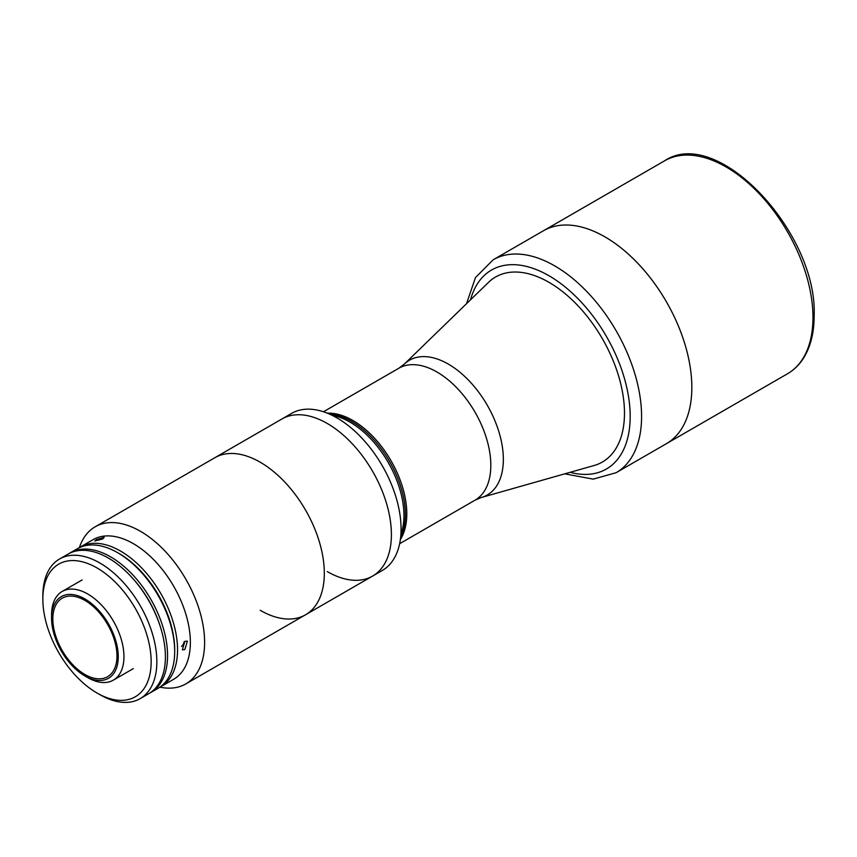 <?xml version="1.0" encoding="UTF-8"?>
<svg xmlns="http://www.w3.org/2000/svg" width="857" height="857" viewBox="0 0 857 857"><rect width="100%" height="100%" fill="white"/><g stroke="black" fill="none" stroke-linecap="round" stroke-linejoin="round"><path stroke-width="1.29" d="M181.491 646.478A4.917 2.839 120 0 0 184.073 641.872M79.39 547.569A90.692 52.363 60 0 1 95.138 526.819L214.85 457.713A90.692 52.363 60 0 1 260.196 462.202A90.692 52.363 60 0 1 319.436 542.117A90.692 52.363 60 0 1 305.531 614.79A90.692 52.363 60 0 1 260.196 610.302M95.138 526.819A90.692 52.363 60 0 1 140.484 531.319A90.692 52.363 60 0 1 199.735 611.234A90.692 52.363 60 0 1 185.83 683.907L305.531 614.79A90.692 52.363 60 0 0 319.436 542.117A90.692 52.363 60 0 0 260.196 462.202A90.692 52.363 60 0 0 214.85 457.713L281.921 418.987A90.692 52.363 60 0 1 327.267 423.476A90.692 52.363 60 0 1 386.518 503.391A90.692 52.363 60 0 1 372.613 576.065A90.692 52.363 60 0 1 327.267 571.576M324.192 412.013L339.361 417.22A76.177 43.986 60 0 1 350.074 422.158A76.177 43.986 60 0 1 402.865 527.205L399.791 542.942A90.692 52.363 60 0 1 382.286 570.483L372.613 576.065A90.692 52.363 60 0 0 386.518 503.391A90.692 52.363 60 0 0 327.267 423.476A90.692 52.363 60 0 0 281.921 418.987L291.594 413.395A90.692 52.363 60 0 1 324.192 412.013A90.692 52.363 60 0 1 336.94 417.895A90.692 52.363 60 0 1 399.791 542.942M330.331 414.113A76.177 43.986 60 0 1 351.499 421.333A76.177 43.986 60 0 1 401.033 536.578A76.177 43.986 60 0 0 351.499 421.333A76.177 43.986 60 0 0 330.331 414.113M352.923 420.508A76.177 43.986 60 0 1 400.487 539.374A76.177 43.986 -120 0 0 406.786 513.814A76.177 43.986 -120 0 0 327.631 413.192A76.177 43.986 60 0 1 352.923 420.508M481.227 497.542L475.046 500.177A76.177 43.986 -120 0 0 490.815 465.297A76.177 43.986 -120 0 0 457.563 388.639A76.177 43.986 -120 0 0 398.859 368.221L404.236 364.182A77.805 44.918 -120 0 1 465.662 377.337A77.805 44.918 -120 0 1 503.348 459.395A77.805 44.918 -120 0 1 481.227 497.542L594.137 465.501A106.814 61.672 -120 0 0 602.375 462.03A106.814 61.672 60 0 1 593.355 465.726M487.858 282.992A106.814 61.672 60 0 1 495.55 277.025A106.814 61.672 -120 0 0 488.436 282.424L404.236 364.182M666.371 443.701A122.937 70.981 -120 0 0 691.835 387.418A122.937 70.981 -120 0 0 638.176 263.699A122.937 70.981 -120 0 0 543.434 230.769A122.937 70.981 60 0 1 604.903 236.853A122.937 70.981 60 0 1 685.214 345.189A122.937 70.981 60 0 1 666.371 443.701L787.508 373.77A122.937 70.981 -120 0 0 812.972 317.486A122.937 70.981 -120 0 0 759.302 193.768A122.937 70.981 -120 0 0 664.571 160.827L493.193 259.778A122.937 70.981 60 0 1 554.661 265.863A122.937 70.981 60 0 1 634.973 374.198A122.937 70.981 60 0 1 616.129 472.71L666.371 443.701M495.55 277.025A106.814 61.672 60 0 1 548.962 282.317A106.814 61.672 60 0 1 618.733 376.448A106.814 61.672 60 0 1 602.364 462.041M96.413 539.567L104.158 537.371L102.583 539.01L94.763 541.013L96.413 539.567M78.823 547.934A80.612 46.546 60 0 1 80.226 547.066A80.612 46.546 60 0 1 120.526 551.062A80.612 46.546 60 0 1 173.2 622.096A80.612 46.546 60 0 1 160.837 686.703A80.612 46.546 60 0 1 159.391 687.475M80.226 547.066L93.049 539.664A80.612 46.546 60 0 1 133.36 543.659A80.612 46.546 60 0 1 186.023 614.694A80.612 46.546 60 0 1 173.66 679.29L160.837 686.703M184.833 641.336L187.404 641.122L184.833 649.563L182.37 649.842L184.833 641.336M185.83 683.907A90.692 52.363 60 0 1 159.991 687.164M174.678 650.613A78.598 45.378 -120 0 0 119.102 553.526L117.677 552.711A80.612 46.546 -120 0 0 77.376 548.716L70.253 552.829A80.612 46.546 -120 0 0 69.192 553.472M149.771 693.056A80.612 46.546 -120 0 0 150.864 692.456A80.612 46.546 -120 0 0 163.216 627.86A80.612 46.546 -120 0 0 110.553 556.825A80.612 46.546 -120 0 0 70.253 552.829M150.864 692.456L157.988 688.342A80.612 46.546 -120 0 0 174.689 651.438A80.612 46.546 -120 0 0 117.688 552.711A80.612 46.546 -120 0 0 117.677 552.711L119.112 553.526A78.598 45.378 60 0 1 119.112 553.526A78.598 45.378 60 0 1 174.689 649.799L174.689 651.438M87.757 677.608L84.907 675.959A47.156 27.231 -120 0 0 118.255 656.708A47.156 27.231 -120 0 0 84.907 598.947A47.156 27.231 -120 0 0 51.559 618.197A47.156 27.231 -120 0 0 84.907 675.959L87.757 677.608A51.195 29.556 -120 0 0 113.349 680.137A51.195 29.556 -120 0 0 121.201 639.118A51.195 29.556 -120 0 0 87.757 594.008A51.195 29.556 -120 0 0 62.165 591.469A51.195 29.556 -120 0 0 51.559 614.908L51.559 618.197M84.907 674.48A45.346 26.181 -120 0 0 107.575 676.719A45.346 26.181 -120 0 0 114.527 640.383A45.346 26.181 -120 0 0 84.907 600.425A45.346 26.181 -120 0 0 62.229 598.186A45.346 26.181 -120 0 0 55.277 634.523A45.346 26.181 -120 0 0 84.907 674.48M42.85 599.204L42.85 595.915A80.612 46.546 60 0 1 59.551 559.01A80.612 46.546 60 0 1 99.851 562.995A80.612 46.546 60 0 1 152.514 634.041A80.612 46.546 60 0 1 140.162 698.637A80.612 46.546 60 0 1 99.851 694.641L97.002 693.002A76.584 44.221 -120 0 0 151.153 661.733A76.584 44.221 -120 0 0 97.002 567.934A76.584 44.221 -120 0 0 42.85 599.204A76.584 44.221 -120 0 0 97.002 693.002L99.851 694.641M140.162 698.637L148.711 693.699A80.612 46.546 -120 0 0 161.073 629.102A80.612 46.546 -120 0 0 108.4 558.068A80.612 46.546 -120 0 0 68.099 554.072L59.551 559.01M132.524 578.175A76.584 44.221 60 0 1 160.055 625.856M470.536 299.811A114.881 66.321 60 0 1 548.962 275.74A114.881 66.321 60 0 1 629.477 403.69A114.881 66.321 60 0 1 570.13 472.314M305.531 614.79L372.613 576.065M475.046 500.177L399.63 543.713M398.859 368.221L323.453 411.756M664.571 160.827C717.438 125.133 817.685 232.654 814.15 315.837C814.129 332.848 810.529 347.042 803.352 358.419C799.131 364.964 793.85 370.074 787.508 373.77M564.731 473.846L593.194 479.127L616.129 472.71M466.508 303.721L475.496 277.518L493.193 259.778M82.111 579.953L62.165 591.469M133.306 668.621L113.349 680.137"/></g></svg>
